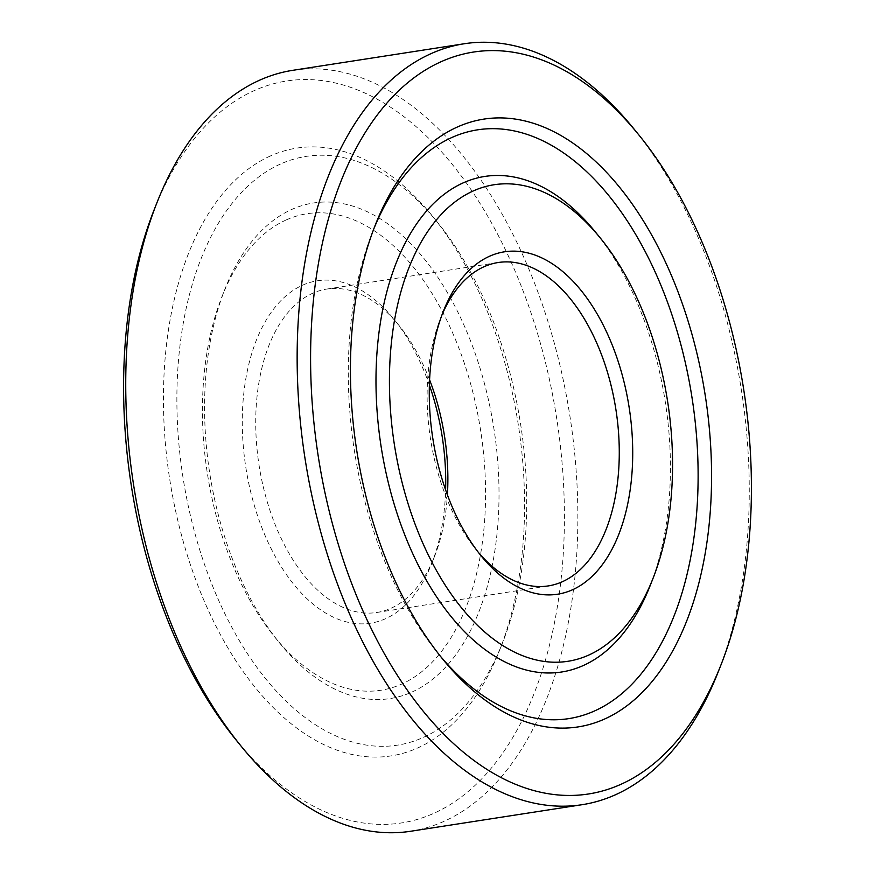 <?xml version="1.0" encoding="UTF-8"?>
<svg xmlns="http://www.w3.org/2000/svg" width="875" height="875" viewBox="0 0 875 875"><rect width="100%" height="100%" fill="white"/><g stroke="black" fill="none" stroke-linecap="round" stroke-linejoin="round"><path stroke-width="0.66" stroke-dasharray="4.38 3.28" d="M429.581 379.837A163.625 93.866 81.2 0 0 398.869 325.281A163.625 93.866 81.2 0 0 326.747 289.078A163.625 93.866 81.2 0 0 312.539 293.322A163.625 93.866 81.2 0 0 261.297 477.794A163.625 93.866 81.2 0 0 376.841 612.478A163.625 93.866 81.2 0 0 391.059 608.234A163.625 93.866 81.2 0 0 434.634 556.139A163.625 93.866 81.2 0 0 447.398 494.856M429.384 385.077A173.25 99.389 81.2 0 0 393.848 319.113A173.25 99.389 81.2 0 0 302.433 285.261A173.25 99.389 81.2 0 0 251.158 493.806A173.25 99.389 81.2 0 0 385.569 618.702A173.25 99.389 81.2 0 0 431.714 563.544A173.25 99.389 81.2 0 0 445.616 489.923M410.736 831.25A385.011 220.85 81.2 0 0 444.172 821.264A385.011 220.85 81.2 0 0 564.747 387.198A385.011 220.85 81.2 0 0 292.863 70.306M235.998 739.878A375.386 215.338 81.2 0 0 434.066 813.214A375.386 215.338 81.2 0 0 545.18 361.353A375.386 215.338 81.2 0 0 253.936 90.748A375.386 215.338 81.2 0 0 153.967 210.252M411.95 692.059A250.742 143.828 81.2 0 0 486.172 390.239A250.742 143.828 81.2 0 0 291.637 209.497A250.742 143.828 81.2 0 0 224.853 289.319A250.742 143.828 81.2 0 0 279.661 643.07A250.742 143.828 81.2 0 0 411.95 692.059M286.158 219.964A241.117 138.305 -98.8 0 1 473.222 393.772A241.117 138.305 -98.8 0 1 401.855 683.998A241.117 138.305 -98.8 0 1 274.63 636.902A241.117 138.305 -98.8 0 1 221.944 296.723A241.117 138.305 -98.8 0 1 286.158 219.964M270.222 156.056A307.53 176.411 81.2 0 0 179.189 526.225A307.53 176.411 81.2 0 0 417.791 747.917A307.53 176.411 81.2 0 0 499.691 650.016A307.53 176.411 81.2 0 0 432.48 216.136A307.53 176.411 81.2 0 0 270.222 156.056M280.317 164.106A297.905 170.888 81.2 0 0 192.139 522.692A297.905 170.888 81.2 0 0 423.27 737.439A297.905 170.888 81.2 0 0 502.611 642.611A297.905 170.888 81.2 0 0 437.5 222.305A297.905 170.888 81.2 0 0 280.317 164.106M439.994 655.725A297.905 170.888 -98.8 0 1 437.5 652.695A297.905 170.888 -98.8 0 1 372.389 232.389A297.905 170.888 -98.8 0 1 373.855 228.747M595.339 231.93A250.742 143.828 -98.8 0 1 650.147 585.681M718.112 672.153A385.011 220.85 81.2 0 0 633.97 128.953M441.842 315.252A163.625 93.866 81.2 0 0 440.366 318.861A163.625 93.866 81.2 0 0 476.131 549.719A163.625 93.866 81.2 0 0 478.625 552.705M398.869 325.281L393.848 319.113M434.634 556.139L431.714 563.544M326.747 289.078L498.159 262.522M437.5 652.695L442.52 658.864M372.389 232.389L375.309 224.984M437.5 222.305L432.48 216.136M502.611 642.611L499.691 650.016M274.63 636.902L279.661 643.07M221.944 296.723L224.853 289.319M476.131 549.719L481.152 555.888M440.366 318.861L443.286 311.456M376.841 612.478L548.253 585.922"/><path stroke-width="1.31" d="M447.398 494.856A163.625 93.866 81.2 0 0 429.581 379.837M445.616 489.923A173.25 99.389 81.2 0 0 429.384 385.077M478.625 552.705A163.625 93.866 81.2 0 0 548.253 585.922A163.625 93.866 81.2 0 0 562.461 581.678A163.625 93.866 81.2 0 0 613.703 397.206A163.625 93.866 81.2 0 0 498.159 262.522A163.625 93.866 81.2 0 0 483.941 266.766A163.625 93.866 81.2 0 0 441.842 315.252M572.567 589.739A173.25 99.389 81.2 0 0 623.842 381.194A173.25 99.389 81.2 0 0 489.431 256.298A173.25 99.389 81.2 0 0 443.286 311.456A173.25 99.389 81.2 0 0 481.152 555.888A173.25 99.389 81.2 0 0 572.567 589.739M639.002 135.122L633.97 128.953A385.011 220.85 81.2 0 0 464.264 43.75A385.011 220.85 81.2 0 0 430.828 53.736A385.011 220.85 81.2 0 0 310.253 487.802A385.011 220.85 81.2 0 0 582.138 804.694A385.011 220.85 81.2 0 0 615.573 794.719A385.011 220.85 81.2 0 0 718.112 672.153L721.033 664.748A375.386 215.338 81.2 0 0 639.002 135.122A375.386 215.338 81.2 0 0 440.934 61.786A375.386 215.338 81.2 0 0 329.82 513.647A375.386 215.338 81.2 0 0 621.064 784.252A375.386 215.338 81.2 0 0 721.033 664.748M464.264 43.75L292.863 70.306A385.011 220.85 81.2 0 0 259.427 80.281A385.011 220.85 81.2 0 0 156.887 202.847A385.011 220.85 81.2 0 0 241.03 746.047A385.011 220.85 81.2 0 0 410.736 831.25L582.138 804.694M156.887 202.847L153.967 210.252A375.386 215.338 81.2 0 0 235.998 739.878L241.03 746.047M653.056 578.277L650.147 585.681A250.742 143.828 -98.8 0 1 583.363 665.503A250.742 143.828 -98.8 0 1 388.828 484.761A250.742 143.828 -98.8 0 1 463.05 182.941A250.742 143.828 -98.8 0 1 595.339 231.93L600.37 238.098A241.117 138.305 81.2 0 0 473.145 191.002A241.117 138.305 81.2 0 0 401.778 481.228A241.117 138.305 81.2 0 0 588.842 655.036A241.117 138.305 81.2 0 0 653.056 578.277A241.117 138.305 81.2 0 0 600.37 238.098M457.209 127.083A307.53 176.411 -98.8 0 1 695.811 348.775A307.53 176.411 -98.8 0 1 604.778 718.944A307.53 176.411 -98.8 0 1 442.52 658.864A307.53 176.411 -98.8 0 1 375.309 224.984A307.53 176.411 -98.8 0 1 457.209 127.083M373.855 228.747A297.905 170.888 -98.8 0 1 451.73 137.561A297.905 170.888 -98.8 0 1 682.861 352.308A297.905 170.888 -98.8 0 1 594.683 710.894A297.905 170.888 -98.8 0 1 439.994 655.725"/></g></svg>
